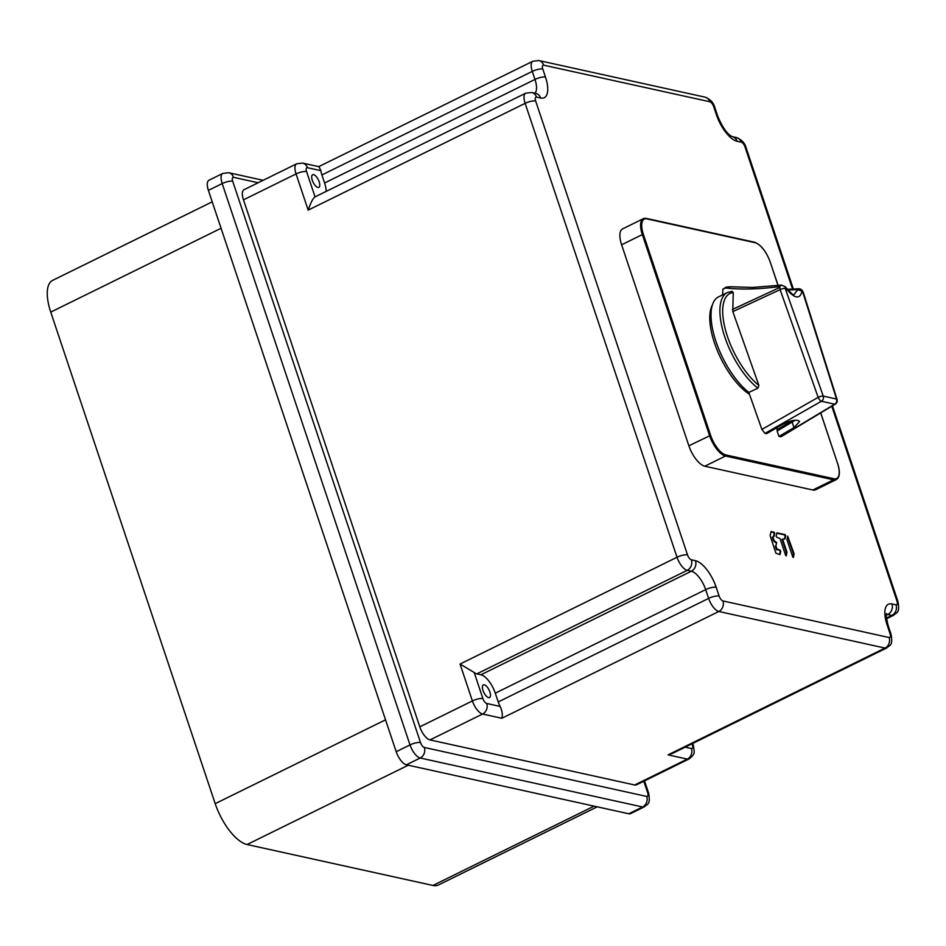 <?xml version="1.0" encoding="UTF-8"?>
<svg xmlns="http://www.w3.org/2000/svg" width="946" height="946" viewBox="0 0 946 946"><rect width="100%" height="100%" fill="white"/><g stroke="black" fill="none" stroke-linecap="round" stroke-linejoin="round"><path stroke-width="1.42" d="M483.016 690.474A7.036 2.897 -116.2 0 1 483.347 684.916A7.036 2.897 -116.2 0 1 489.886 691.987A7.036 2.897 -116.2 0 1 489.555 697.545A7.036 2.897 -116.2 0 1 483.016 690.474M644.356 806.832L630.556 813.619A12.866 5.298 -116.2 0 1 628.783 813.773L406.402 764.806A12.866 5.298 -116.2 0 1 396.208 751.727L208.38 190.371A12.866 5.298 -116.2 0 1 208.983 180.213L222.795 173.425A12.866 5.298 63.8 0 0 222.192 183.583L410.008 744.928A12.866 5.298 63.8 0 0 420.213 758.006L642.594 806.985A12.866 5.298 63.8 0 0 644.356 806.832C647.241 803.639 650.694 805.424 648.66 793.256L644.522 780.876M692.72 743.438L693.371 745.377C693.926 751.952 696.386 753.241 689.066 758.94L636.469 784.837A12.866 5.298 -116.2 0 1 634.707 784.991L430.004 739.914A12.866 5.298 -116.2 0 1 419.799 726.835L243.465 199.831A12.866 5.298 -116.2 0 1 244.08 189.673L296.677 163.788A12.866 5.298 -116.2 0 0 296.063 173.946A8.041 2.294 -18.5 0 1 306.575 171.581A4.825 1.987 -116.2 0 1 307.462 167.714L320.883 170.67L318.991 166.697L302.614 163.09A8.041 6.965 102.4 0 1 307.462 167.714M689.066 758.94A12.866 5.298 -116.2 0 1 687.304 759.094L668.053 754.861L672.393 753.442L886.78 647.927C889.654 644.734 893.119 646.52 891.085 634.352L888.152 625.578C886.26 617.584 885.74 613.576 886.591 613.576M794.096 553.812L787.663 536.134L786.977 539.717L792.713 556.851L793.41 557.395L794.096 553.812L793.528 554.084L787.569 536.524M785.594 555.278L786.292 555.834L786.977 552.239L782.567 539.066L784.908 539.007L785.724 535.708L785.156 534.62L776.926 532.846L776.11 536.145L776.678 537.222L779.989 538.499L785.594 555.278M775.921 545.807L776.654 542.626L775.921 545.807L776.891 548.964L780.202 550.253L777.423 549.638M776.654 542.626L774.076 540.544L772.87 536.938L773.994 536.465L774.727 533.284L774.159 532.208L771.096 531.557L770.115 535.613L775.921 553.209L779.953 554.628L780.769 551.329L780.202 550.253M792.582 289.121L745.058 147.079A4.825 1.987 63.8 0 0 741.238 142.184L737.111 141.273A26.133 10.749 -116.2 0 1 716.394 114.703L713.698 106.662A4.825 1.987 63.8 0 0 709.878 101.754L543.678 65.168A4.825 1.987 63.8 0 0 542.791 69.034L545.475 77.064A26.133 10.749 -116.2 0 1 540.663 98.017L536.536 97.107A4.825 1.987 63.8 0 0 535.649 100.974L687.517 554.876A4.825 1.987 63.8 0 0 691.349 559.784L695.464 560.694A26.133 10.749 -116.2 0 1 716.181 587.253L719.126 596.027A4.825 1.987 63.8 0 0 722.945 600.935A8.041 6.965 102.4 0 1 718.818 611.483L501.853 718.262C502.787 714.963 502.22 711.014 500.15 706.437A12.866 5.298 -116.2 0 1 498.223 701.944L495.29 693.182A18.092 7.45 63.8 0 0 480.946 674.782L476.819 673.871A12.866 5.298 -116.2 0 1 474.183 672.5L460.052 664.033L677.017 557.253A12.866 5.298 63.8 0 0 687.21 570.332L691.337 571.23A18.092 7.45 -116.2 0 1 705.681 589.63L708.613 598.404A12.866 5.298 63.8 0 0 718.818 611.483L885.018 648.069A12.866 5.298 63.8 0 0 886.78 647.927M536.536 97.107A8.041 6.965 -77.6 0 0 531.687 92.483L525.74 93.181L315.349 196.733A12.866 5.298 -116.2 0 0 315.053 196.91C313.067 198.128 310.773 202.527 308.171 210.13L296.063 173.946L243.465 199.831M326.157 191.411A18.092 7.45 63.8 0 0 324.584 182.992L321.9 174.951A12.866 5.298 -116.2 0 1 320.883 170.67M312.31 180.284A7.036 2.897 -116.2 0 1 312.641 174.726A7.036 2.897 -116.2 0 1 319.18 181.798A7.036 2.897 -116.2 0 1 318.849 187.355A7.036 2.897 -116.2 0 1 312.31 180.284M621.617 244.778L642.322 234.584L709.571 435.586A20.103 8.277 63.8 0 0 725.511 456.019L833.556 479.811A20.103 8.277 63.8 0 0 836.323 479.575L815.618 489.768A20.103 8.277 -116.2 0 1 812.851 490.004L704.805 466.212A20.103 8.277 -116.2 0 1 688.865 445.779L621.617 244.778A20.103 8.277 -116.2 0 1 622.563 228.908L643.268 218.715A20.103 8.277 63.8 0 0 642.322 234.584L643.375 234.348A19.298 7.946 63.8 0 1 646.934 218.881L754.979 242.673A0.804 0.698 102.4 0 0 754.08 242.259M781.136 436.685L778.948 436.437L777.115 430.95L776.985 427.616M722.602 294.868L722.898 289.133L726.067 287.158A2.814 1.206 67.4 0 0 725.606 287.998L722.898 289.133M748.806 392.401A56.287 23.165 -116.2 0 1 715.306 339.472A56.287 23.165 -116.2 0 1 718.558 296.867L727.439 292.503A56.287 23.165 63.8 0 0 724.246 335.298A56.287 23.165 63.8 0 0 757.923 388.215L748.806 392.401L761.885 429.425L818.16 397.367A4.021 1.454 60.3 0 0 821.412 401.258L834.703 404.179A4.021 1.679 59 0 0 835.318 404.096A4.021 4.021 0 0 0 837.08 399.437A4.021 1.277 162.5 0 0 836.536 399.035A4.021 3.477 102.4 0 1 834.703 404.179L780.497 436.78M778.948 436.437L794.001 427.627L799.571 421.526L797.892 420.367C793.564 419.835 788.136 421.348 781.621 424.908L766.567 433.717L765.018 433.374L761.885 429.425M795.007 420.237L792.145 422.093L794.001 427.627M777.115 430.95L792.145 422.093M765.018 433.374L821.412 401.258A4.021 3.477 -77.6 0 0 823.245 396.102A4.021 1.017 160.5 0 0 818.16 397.367L780.119 289.653A4.021 1.017 -19.5 0 1 785.204 288.388L823.245 396.102L836.536 399.035L802.811 292.267A4.021 1.277 -17.5 0 1 803.355 292.669A4.021 1.277 -17.5 0 1 803.367 292.669L837.08 399.437M758.893 385.424L732.772 311.471L733.256 292.562A54.277 22.337 63.8 0 0 725.688 330.71A54.277 22.337 63.8 0 0 758.893 385.424L757.923 388.215M779.764 286.555C759.189 289.263 741.132 289.748 725.606 287.998L730.217 286.744L752.377 287.466L781.431 285.089L779.764 286.555L780.119 289.653L732.819 311.612M731.66 291.474L733.256 292.562M726.433 287.135A2.814 1.206 67.4 0 0 726.067 287.158L730.206 286.744M803.355 292.669C802.326 289.949 800.706 288.648 798.519 288.767L797.809 289.677L802.078 291.155C799.831 299.965 794.226 298.735 785.251 287.454L785.204 288.388M802.811 292.267L802.078 291.155M785.251 287.454L785.227 286.721L781.42 285.089M785.227 286.721C790.962 293.177 793.871 295.814 793.954 294.62L797.809 289.677L787.793 289.949M749.457 394.257A53.875 22.172 -116.2 0 1 717.494 350.942A53.875 22.172 -116.2 0 1 712.373 305.002M212.211 201.829L52.633 280.371A40.205 16.543 -116.2 0 0 50.741 312.109L215.203 803.662A40.205 16.543 -116.2 0 0 247.083 844.53L432.925 885.456A40.205 16.543 -116.2 0 0 438.447 884.971L597.233 806.832M792.937 557.277L793.528 554.084M784.482 538.936L785.156 535.98L784.589 534.904L776.796 533.189M785.819 555.704L786.41 552.523L782.011 539.35M773.485 536.512L774.171 533.556L773.592 532.48L770.966 531.9M776.891 548.964L776.855 549.922M779.528 554.557L780.202 551.601L779.634 550.525M774.076 540.544L773.509 540.828L772.303 537.21M773.509 540.828L774.597 541.218M776.098 542.898L774.041 541.49M775.365 546.079L775.968 546.209M776.335 549.248L775.413 546.481M258.14 182.755L233.579 177.34A4.825 1.987 63.8 0 0 232.692 181.206L420.521 742.563A4.825 1.987 63.8 0 0 424.34 747.47L646.721 796.437A4.825 1.987 63.8 0 0 647.608 792.571A8.041 2.294 -18.5 0 1 648.66 793.256M647.608 792.571L643.812 781.219M693.371 745.377A8.041 2.294 161.5 0 0 692.318 744.691A4.825 1.987 -116.2 0 1 691.431 748.558A8.041 6.965 -77.6 0 1 687.304 759.094L634.707 784.991M691.431 748.558L685.141 747.163M692.023 743.781L692.318 744.691M668.053 754.861L885.018 648.069A8.041 6.965 102.4 0 0 889.145 637.533A4.825 1.987 63.8 0 0 890.032 633.666L887.1 624.892A26.133 10.749 -116.2 0 1 891.924 603.95L896.039 604.861A4.825 1.987 63.8 0 0 896.938 600.994L831.771 406.236M430.004 739.914L482.602 714.029A8.041 6.965 -77.6 0 0 486.729 703.481A4.825 1.987 -116.2 0 1 482.909 698.574L474.183 672.5M501.853 718.262L482.602 714.029A12.866 5.298 -116.2 0 1 472.397 700.951A8.041 2.294 -18.5 0 1 482.909 698.574M722.945 600.935L889.145 637.533M543.678 65.168A8.041 6.965 -77.6 0 0 538.83 60.544L532.894 61.242A12.866 5.298 63.8 0 0 532.291 71.399L534.975 79.44A18.092 7.45 -116.2 0 1 534.892 93.193M542.791 69.034A8.041 2.294 161.5 0 0 532.291 71.399L321.9 174.951M545.475 77.064A8.041 2.294 161.5 0 0 534.975 79.44L324.584 182.992M540.663 98.017A8.041 6.965 -77.6 0 0 535.814 93.394L531.687 92.483M525.74 93.181A12.866 5.298 63.8 0 0 525.136 103.339L677.017 557.253A8.041 2.294 161.5 0 1 687.517 554.876M535.649 100.974A8.041 2.294 161.5 0 0 525.136 103.339L308.171 210.13M691.349 559.784A8.041 6.965 102.4 0 1 687.21 570.332L476.819 673.871M695.464 560.694A8.041 6.965 102.4 0 1 691.337 571.23L480.946 674.782M716.181 587.253A8.041 2.294 161.5 0 0 705.681 589.63L495.29 693.182M719.126 596.027A8.041 2.294 161.5 0 0 708.613 598.404L498.223 701.944M500.15 706.437L486.729 703.481M460.052 664.033L472.397 700.951L419.799 726.835M315.053 196.91L306.575 171.581M886.319 615.219L887.786 614.498L891.912 615.397A12.866 5.298 63.8 0 0 893.686 615.255C896.56 612.062 900.013 613.848 897.99 601.68L832.456 405.822M896.039 604.861A8.041 6.965 102.4 0 1 891.912 615.397L886.414 618.105M891.924 603.95A8.041 6.965 102.4 0 1 887.786 614.498A18.092 7.45 -116.2 0 0 886.402 614.403M896.938 600.994A8.041 2.294 -18.5 0 1 897.99 601.68M745.058 147.079A8.041 2.294 -18.5 0 1 746.11 147.765C744.904 143.071 741.664 139.665 736.39 137.56L732.263 136.65C727.107 134.119 722.165 127.036 717.446 115.388L714.75 107.347C713.544 102.641 710.304 99.247 705.03 97.142L538.83 60.544M741.238 142.184A8.041 6.965 -77.6 0 0 736.39 137.56M737.111 141.273A8.041 6.965 -77.6 0 0 732.263 136.65M716.394 114.703A8.041 2.294 -18.5 0 1 717.446 115.388M713.698 106.662A8.041 2.294 -18.5 0 1 714.75 107.347M709.878 101.754A8.041 6.965 -77.6 0 0 705.03 97.142M887.1 624.892A8.041 2.294 -18.5 0 1 888.152 625.578M890.032 633.666A8.041 2.294 -18.5 0 1 891.085 634.352M233.579 177.34A8.041 6.965 -77.6 0 0 228.731 172.728L222.795 173.425M232.692 181.206A8.041 2.294 161.5 0 0 222.192 183.583L208.38 190.371M420.521 742.563A8.041 2.294 161.5 0 0 410.008 744.928L396.208 751.727M424.34 747.47A8.041 6.965 102.4 0 1 420.213 758.006L406.402 764.806M646.721 796.437A8.041 6.965 102.4 0 1 642.594 806.985L628.783 813.773M646.035 218.467A20.103 8.277 63.8 0 0 643.268 218.715L646.449 218.42L754.494 242.211C760.891 244.6 766.189 251.317 770.387 262.361L770.34 262.48M688.865 445.779L710.623 435.349L643.375 234.348M710.635 435.361A19.298 7.946 63.8 0 0 725.925 454.967A0.804 0.698 -77.6 0 1 725.511 456.019L704.805 466.212M725.925 454.967L833.982 478.759A0.804 0.698 102.4 0 1 833.556 479.811L812.851 490.004M778.05 285.526L770.281 262.279A19.298 7.946 63.8 0 0 754.979 242.673M820.679 412.905L837.529 463.292A19.298 7.946 63.8 0 1 833.982 478.759M770.281 262.29L778.132 285.515M820.738 412.858L837.529 463.292M777.553 429.425L791.92 420.781M732.429 309.448L779.729 287.489M385.53 719.835L215.203 803.662M50.741 312.109L221.057 228.282M247.083 844.53L408.246 765.208M594.088 806.134L432.925 885.456M302.614 163.09L296.677 163.788M318.743 166.638L532.894 61.242M886.497 618.79L893.686 615.255M793.387 289.074L746.11 147.765M263.13 180.296L228.731 172.728M836.323 479.575C839.859 477.269 840.296 471.865 837.636 463.363M787.261 289.346L798.483 288.767M781.1 436.709L835.318 404.096M732.287 291.309L727.439 292.503"/></g></svg>
